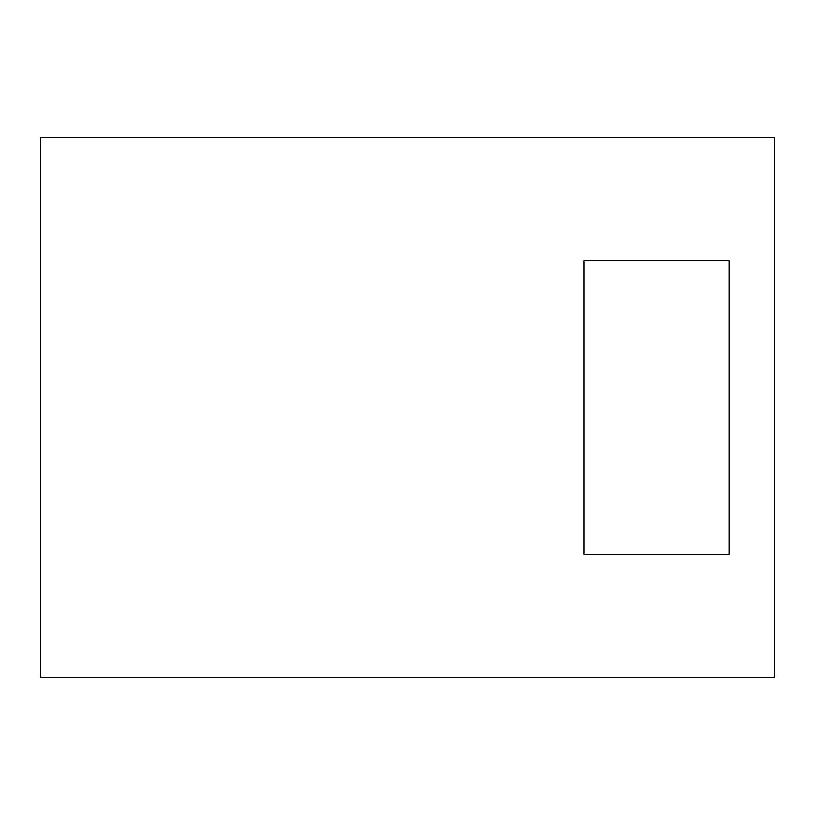 <?xml version="1.0" encoding="UTF-8"?>
<svg xmlns="http://www.w3.org/2000/svg" width="815" height="815" viewBox="0 0 815 815"><rect width="100%" height="100%" fill="white"/><g stroke="black" fill="none" stroke-linecap="round" stroke-linejoin="round"><path stroke-width="1.22" d="M729.068 554.2L729.068 260.8L583.846 260.8L583.846 554.2L729.068 554.2M774.25 137.572L40.75 137.572L40.75 677.428L774.25 677.428L774.25 137.572"/></g></svg>
